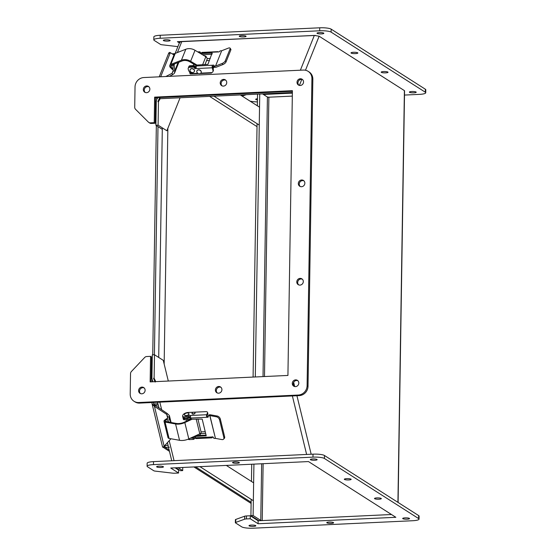 <?xml version="1.0" encoding="UTF-8"?>
<svg xmlns="http://www.w3.org/2000/svg" width="556" height="556" viewBox="0 0 556 556"><rect width="100%" height="100%" fill="white"/><g stroke="black" fill="none" stroke-linecap="round" stroke-linejoin="round"><path stroke-width="0.83" d="M158.71 357.438L162.317 127.859M167.856 128.304L164.152 363.992M157.987 403.767L153.637 403.969L153.658 402.447L151.99 402.523M154.408 354.749L157.994 126.608L154.408 354.749M193.787 64.148L193.203 65.615M212.851 67.7L213.407 66.31M209.459 60.514L206.568 60.646M211.621 72.614L211.454 73.031L211.363 72.648M214.074 66.505L213.129 68.847M211.454 73.031L200.174 73.559M189.554 71.863L189.846 73.044A2.092 0.625 87.3 0 0 190.409 73.969L197.644 73.628A2.092 0.625 -92.7 0 1 197.29 73.309M196.157 67.318A3.044 2.432 -158.2 0 0 192.918 65.615L190.02 65.754A1.508 1.209 -158.2 0 0 188.929 66.442L188.616 67.213A1.508 1.209 -158.2 0 0 188.574 67.339M195.615 67.749A3.044 2.432 -158.2 0 0 194.635 66.901M189.172 66.65A1.508 1.209 -158.2 0 0 188.616 67.213M222.108 63.488A3.044 1.181 -34 0 0 225.298 60.806L230.087 48.865A3.044 1.181 -34 0 0 230.094 48.157A3.044 1.181 -34 0 0 228.252 48.163L221.677 50.749L215.533 66.081L222.108 63.488L222.845 64.586A3.044 1.181 -34 0 0 226.042 61.904L230.83 49.964A3.044 1.181 -34 0 0 230.83 49.255L230.094 48.157M215.533 66.081L221.677 50.749M222.845 64.586L216.277 67.179A1.842 1.473 21.8 0 1 215.7 67.297L214.845 67.339A0.855 0.445 166.3 0 1 214.206 67.061L213.921 65.872A0.855 0.445 166.3 0 0 214.553 66.143L215.408 66.101M217.952 51.819L217.91 51.659A1.842 0.549 -92.7 0 1 217.952 51.652A1.842 0.549 -92.7 0 1 218.265 51.937A0.952 0.493 166.3 0 0 219.676 51.381L219.696 51.326A0.855 0.445 -13.7 0 1 220.704 50.818L221.559 50.777M213.921 65.872A0.855 0.445 166.3 0 1 213.935 65.705L213.984 65.587A0.952 0.493 166.3 0 0 213.997 65.406A0.952 0.493 166.3 0 0 212.719 65.226L212.204 65.81A1.842 0.549 -92.7 0 0 212.302 67.79L213.004 70.654A2.287 1.828 -158.2 0 1 212.941 71.606L213.295 70.723A2.287 1.828 21.8 0 0 213.358 69.771L212.621 66.644M212.232 53.598L212.1 53.049L201.689 53.536L201.661 52.716A1.842 0.549 87.3 0 1 201.946 52.403L217.952 51.652M212.1 53.049L207.923 64.35L197.06 65.066L196.337 65.99A1.842 0.549 87.3 0 0 196.171 67.672L195.705 68.569A0.952 0.758 21.8 0 1 194.308 67.888L194.642 66.928A0.855 0.681 21.8 0 0 193.662 66.261L189.971 66.428A1.897 1.515 21.8 0 0 188.588 67.297L188.241 68.179A1.897 1.515 -158.2 0 0 188.192 68.972L188.415 69.896A4.559 3.649 -158.2 0 0 193.683 73.475L197.86 73.281M214.032 66.352A0.952 0.493 -13.7 0 0 213.122 66.373A0.952 0.493 -13.7 0 0 212.461 66.859L212.204 65.81M196.171 67.672L195.705 68.569L212.302 67.79M202.447 54.703L211.968 54.259M196.907 70.89A2.28 1.821 21.8 0 1 196.935 70.814A2.28 1.821 21.8 0 1 198.589 69.771A2.28 1.821 21.8 0 1 201.168 72.509A2.28 1.821 21.8 0 1 201.133 72.586M200.799 73.142L211.28 72.648A2.287 1.828 -158.2 0 0 212.941 71.606M188.241 68.179A1.897 1.515 -158.2 0 1 189.617 67.311L193.307 67.137A0.855 0.681 -158.2 0 1 194.287 67.804L194.308 67.888M190.152 69.702A2.28 1.821 21.8 0 1 190.187 69.604A2.28 1.821 21.8 0 1 191.841 68.562A2.28 1.821 21.8 0 1 194.419 71.3A2.28 1.821 21.8 0 1 194.378 71.397M197.707 51.896L199.451 51.812A0.855 0.681 21.8 0 1 200.438 52.479L200.452 52.563A0.952 0.758 -158.2 0 0 201.425 53.3M194.663 67.005A0.952 0.758 -158.2 0 0 196.164 67.637M198.527 69.924A2.28 1.821 21.8 0 1 201.105 72.669A2.28 1.821 21.8 0 1 198.311 73.51A2.28 1.821 21.8 0 1 196.873 70.966A2.28 1.821 21.8 0 1 198.527 69.924M191.764 68.763A2.28 1.821 21.8 0 1 194.343 71.502A2.28 1.821 21.8 0 1 191.542 72.343A2.28 1.821 21.8 0 1 190.103 69.806A2.28 1.821 21.8 0 1 191.764 68.763M210.286 58.456L207.11 58.602M198.958 52.632L199.124 52.625A0.855 0.681 21.8 0 1 200.111 53.293L200.438 52.479M204.386 55.857A1.585 1.265 21.8 0 1 206.401 57.192M204.942 64.698L206.992 59.582A2.891 2.307 -158.2 0 0 205.845 56.719L202.606 64.809M196.998 65.073L190.618 61.285A9.174 7.332 -158.2 0 0 181.409 60.236L170.845 64.371A2.565 2.05 -158.2 0 0 169.83 65.358A2.565 2.05 -158.2 0 0 170.136 67.22L172.339 69.458L172.979 69.104M172.958 68.874L171.046 66.928A1.522 1.216 21.8 0 1 171.429 65.149L181.993 61.014A8.125 6.498 21.8 0 1 190.117 61.973L196.442 65.726M205.845 56.719L195.024 50.304L190.618 61.285M169.83 65.358L174.236 54.37A2.565 2.05 21.8 0 1 175.244 53.383L185.815 49.248A9.174 7.332 21.8 0 1 195.024 50.304M171.818 64.996L171.046 66.928M170.845 64.371L175.244 53.383M186.038 419.676L186.413 421.205M201.05 431.866L205.254 431.671M183.112 417.751L183.084 417.827A1.508 0.785 -13.7 0 0 183.056 418.119A1.508 0.785 -13.7 0 0 184.182 418.598L187.08 418.466A3.044 1.585 -13.7 0 0 190.534 416.882M183.362 418.981A1.508 0.785 -13.7 0 0 183.334 419.266A1.508 0.785 -13.7 0 0 184.46 419.752L187.365 419.613A3.044 1.585 -13.7 0 0 190.708 418.175M195.219 436.655A3.044 1.585 166.3 0 1 191.862 438.107L190.374 438.177M221.969 439.574A3.044 1.974 -135.2 0 0 223.512 439.198A3.044 1.974 -135.2 0 0 223.846 437.509L219.53 419.759A3.044 1.974 -135.2 0 0 216.423 416.791L209.904 415.603L215.45 438.392L221.969 439.574M223.512 439.198L224.283 438.427A3.044 1.974 -135.2 0 0 224.617 436.731L220.301 418.988A3.044 1.974 -135.2 0 0 217.194 416.013L210.682 414.832A1.842 0.959 166.3 0 0 210.105 414.797L209.251 414.839L208.931 415.638L209.904 415.603M215.45 438.392L209.786 415.596M212.545 436.842L212.267 437.523A1.842 0.549 -92.7 0 1 211.982 437.836A1.842 0.549 -92.7 0 1 211.676 437.565L211.857 437.009A0.952 0.758 21.8 0 1 213.448 437.579L213.497 437.76A0.855 0.681 21.8 0 0 214.477 438.427L215.332 438.385M206.985 416.069L207.784 414.018L207.492 412.809L206.721 414.734A1.842 0.549 -92.7 0 0 206.554 416.423L207.27 417.257A0.952 0.758 21.8 0 0 208.312 416.465L208.291 416.381A0.855 0.681 -158.2 0 1 208.312 416.027L208.632 415.228A0.855 0.681 21.8 0 1 209.251 414.839M211.982 437.836L195.976 438.587A1.842 0.549 87.3 0 1 195.476 437.774L195.51 436.411L206.2 435.751L202.189 419.078L191.34 419.266L190.673 418.036A1.842 0.549 87.3 0 1 190.562 416.173L190.124 415.513L190.562 416.173M208.931 415.638A0.855 0.681 -158.2 0 0 208.312 416.027M206.554 416.423L206.825 415.749A0.952 0.758 -158.2 0 0 208.291 416.395M211.919 436.967L211.676 437.565L211.857 437.009L195.476 437.774M206.095 435.126L196.004 435.598M195.545 435.939L195.239 436.585M195.663 438.302A0.952 0.493 -13.7 0 0 194.252 438.858L193.947 437.593M188.199 439.164A1.897 0.987 166.3 0 0 189.54 439.594L193.231 439.421A0.855 0.445 166.3 0 0 194.232 438.906L194.252 438.858M207.492 412.809A2.287 1.195 -13.7 0 0 207.534 412.371A2.287 1.195 -13.7 0 0 205.824 411.642L188.227 412.462A4.559 2.377 -13.7 0 0 182.855 415.207L182.604 415.832A1.897 0.987 -13.7 0 0 182.57 416.201A1.897 0.987 -13.7 0 0 183.994 416.805L187.678 416.632A0.855 0.445 -13.7 0 0 188.686 416.124L188.706 416.069A0.952 0.493 166.3 0 1 190.124 415.513L206.721 414.734M194.968 412.649A1.585 0.827 166.3 0 1 195.086 412.858A1.585 0.827 166.3 0 1 193.745 414.032A1.585 0.827 166.3 0 1 192.015 413.608A1.585 0.827 166.3 0 1 192.022 413.365M188.922 413.866A2.28 1.188 166.3 0 1 188.984 414.012A2.28 1.188 166.3 0 1 187.045 415.707A2.28 1.188 166.3 0 1 184.55 415.089A2.28 1.188 166.3 0 1 184.529 414.929M205.664 433.367L200.209 433.624M190.242 438.239L192.911 438.114A0.855 0.445 -13.7 0 0 193.905 437.614L194.232 438.906M194.906 436.988A0.952 0.493 166.3 0 1 195.288 436.981M200.202 434.132A1.585 0.827 166.3 0 1 200.32 434.333A1.585 0.827 166.3 0 1 199.187 435.452M197.748 435.515A1.585 0.827 166.3 0 1 197.241 435.084A1.585 0.827 166.3 0 1 197.234 435.035M207.784 414.018A2.287 1.195 -13.7 0 0 207.826 413.581L207.534 412.371M190.534 416.75A0.952 0.493 -13.7 0 0 188.998 417.278L188.686 416.124M182.57 416.201L182.868 417.41A1.897 0.987 -13.7 0 0 184.286 418.015L187.977 417.848A0.855 0.445 -13.7 0 0 188.977 417.334M184.516 414.345A2.28 1.188 166.3 0 1 186.809 413.011A2.28 1.188 166.3 0 1 188.908 413.706A2.28 1.188 166.3 0 1 186.976 415.401A2.28 1.188 166.3 0 1 184.474 414.783A2.28 1.188 166.3 0 1 184.516 414.345M193.849 412.211A1.522 0.792 166.3 0 1 194.989 412.698A1.522 0.792 166.3 0 1 193.696 413.831A1.522 0.792 166.3 0 1 192.035 413.414A1.522 0.792 166.3 0 1 193.849 412.211M196.185 419.043L199.799 433.861A2.891 1.508 -13.7 0 0 201.112 432.13L197.908 418.96M199.799 433.861L188.797 438.899A9.174 4.789 166.3 0 1 179.546 440.303L169.073 438.42A2.565 1.341 166.3 0 1 168.002 437.648L164.027 421.316A2.565 1.341 -13.7 0 0 165.097 422.08L175.571 423.971A9.174 4.789 -13.7 0 0 184.821 422.567L188.797 438.899M192.098 419.231L184.821 422.567M190.979 419.12L184.335 422.157A8.125 4.239 166.3 0 1 176.169 423.415L165.709 421.524A1.522 0.792 166.3 0 1 165.042 421.066A1.522 0.792 166.3 0 1 165.368 420.399L167.495 418.863M164.027 421.316A2.565 1.341 -13.7 0 1 164.465 420.273L166.731 418.64L167.495 418.856M165.368 420.399L165.639 421.511M169.073 438.42L165.097 422.08M177.878 46.628L161.956 44.765A3.044 0.598 0.9 0 1 160.462 44.39L154.227 40.414A9.125 1.793 0.9 0 1 153.803 39.858L153.852 36.877A9.125 1.793 0.9 0 1 160.225 35.271L319.721 27.8A9.125 1.793 0.9 0 1 331.161 29.141L425.368 89.231A9.125 1.793 0.9 0 1 425.792 89.787L425.743 92.769A9.125 1.793 0.9 0 1 419.363 94.374L404.497 95.069M263.926 93.846L264.816 94.409L292.366 93.123M257.449 99.934A3.419 0.674 0.9 0 1 255.697 99.322A3.419 0.674 0.9 0 1 257.463 98.759M383.584 71.55A3.419 0.674 0.9 0 1 388.025 72.259A3.419 0.674 0.9 0 1 384.599 72.878A3.419 0.674 0.9 0 1 381.194 72.148A3.419 0.674 0.9 0 1 383.584 71.55M241.645 35.612A3.419 0.674 0.9 0 1 246.086 36.321A3.419 0.674 0.9 0 1 242.659 36.939A3.419 0.674 0.9 0 1 239.254 36.216A3.419 0.674 0.9 0 1 241.645 35.612M319.401 32.595A3.419 0.674 0.9 0 1 323.849 33.304A3.419 0.674 0.9 0 1 320.423 33.923A3.419 0.674 0.9 0 1 317.01 33.2A3.419 0.674 0.9 0 1 319.401 32.595M153.803 39.858A9.125 1.793 0.9 0 1 160.184 38.253L319.672 30.782A9.125 1.793 0.9 0 1 331.112 32.123L425.319 92.213A9.125 1.793 0.9 0 1 425.743 92.769M315.523 35.431L177.413 41.672L179.366 42.916M267.408 97.265L292.317 96.105L268.875 97.203L267.415 97.029L262.522 93.908M264.816 94.409L264.802 95.361M242.228 96.146A3.044 0.598 0.9 0 1 242.395 96.07L246.266 94.673M257.414 101.887A9.125 1.793 0.9 0 1 250.005 101.109M411.781 91.518A3.419 0.674 0.9 0 1 416.222 92.226A3.419 0.674 0.9 0 1 412.795 92.845A3.419 0.674 0.9 0 1 409.39 92.122A3.419 0.674 0.9 0 1 411.781 91.518M165.709 39.796A3.419 0.674 0.9 0 1 170.157 40.505A3.419 0.674 0.9 0 1 166.731 41.123A3.419 0.674 0.9 0 1 163.325 40.4A3.419 0.674 0.9 0 1 165.709 39.796M353.401 52.292A3.419 0.674 0.9 0 1 357.842 53.008A3.419 0.674 0.9 0 1 354.415 53.619A3.419 0.674 0.9 0 1 351.01 52.896A3.419 0.674 0.9 0 1 353.401 52.292M147.104 466.213L147.152 463.231A9.125 1.793 0.9 0 1 153.532 461.626L313.021 454.155A9.125 1.793 0.9 0 1 324.468 455.496L418.668 515.586A9.125 1.793 0.9 0 1 419.092 516.142L419.043 519.123A9.125 1.793 0.9 0 1 412.67 520.729L253.175 528.2A9.125 1.793 0.9 0 1 241.735 526.859L235.501 522.883A3.044 0.598 0.9 0 1 235.355 522.696A3.044 0.598 0.9 0 1 235.702 522.425L244.619 519.193A3.044 0.598 0.9 0 1 246.405 518.929L250.235 518.748L258.074 523.745L395.851 517.295L308.497 461.57L170.72 468.027L178.552 473.024L174.723 473.205A3.044 0.598 0.9 0 1 172.402 473.128L155.263 471.12A3.044 0.598 0.9 0 1 153.762 470.744L147.528 466.769A9.125 1.793 0.9 0 1 147.104 466.213A9.125 1.793 0.9 0 1 153.484 464.607L312.972 457.136A9.125 1.793 0.9 0 1 324.419 458.478L418.619 518.567A9.125 1.793 0.9 0 1 419.043 519.123M235.355 522.696L235.403 519.714A3.044 0.598 0.9 0 1 235.744 519.443L244.668 516.211A3.044 0.598 0.9 0 1 246.454 515.947L250.283 515.766L258.123 520.763L391.5 514.515L262.224 520.576L263.12 463.697M175.112 467.818L178.601 470.042L178.552 473.024M251.388 525.072A3.419 0.674 0.9 0 1 255.836 525.781A3.419 0.674 0.9 0 1 252.41 526.4A3.419 0.674 0.9 0 1 248.998 525.677A3.419 0.674 0.9 0 1 251.388 525.072M376.885 497.905A3.419 0.674 0.9 0 1 381.333 498.614A3.419 0.674 0.9 0 1 377.899 499.232A3.419 0.674 0.9 0 1 374.494 498.503A3.419 0.674 0.9 0 1 376.885 497.905M234.945 461.966A3.419 0.674 0.9 0 1 239.393 462.675A3.419 0.674 0.9 0 1 235.959 463.294A3.419 0.674 0.9 0 1 232.554 462.571A3.419 0.674 0.9 0 1 234.945 461.966M312.701 458.95A3.419 0.674 0.9 0 1 317.149 459.659A3.419 0.674 0.9 0 1 313.723 460.278A3.419 0.674 0.9 0 1 310.317 459.555A3.419 0.674 0.9 0 1 312.701 458.95M258.123 520.763L258.074 523.745M250.283 515.766L250.235 518.748M405.081 517.872A3.419 0.674 0.9 0 1 409.529 518.581A3.419 0.674 0.9 0 1 406.095 519.2A3.419 0.674 0.9 0 1 402.69 518.477A3.419 0.674 0.9 0 1 405.081 517.872M159.016 466.15A3.419 0.674 0.9 0 1 163.457 466.859A3.419 0.674 0.9 0 1 160.031 467.478A3.419 0.674 0.9 0 1 156.625 466.755A3.419 0.674 0.9 0 1 159.016 466.15M329.152 522.056A3.419 0.674 0.9 0 1 333.593 522.765A3.419 0.674 0.9 0 1 330.167 523.384A3.419 0.674 0.9 0 1 326.761 522.661A3.419 0.674 0.9 0 1 329.152 522.056M346.701 478.653A3.419 0.674 0.9 0 1 351.149 479.362A3.419 0.674 0.9 0 1 347.715 479.974A3.419 0.674 0.9 0 1 344.31 479.251A3.419 0.674 0.9 0 1 346.701 478.653M146.534 92.685A3.419 3.19 122.5 0 1 143.893 87.619A3.419 3.19 122.5 0 1 149.696 90.148A3.419 3.19 122.5 0 1 146.534 92.685M301.533 186.719A3.419 3.19 122.5 0 1 298.892 181.652A3.419 3.19 122.5 0 1 304.695 184.182A3.419 3.19 122.5 0 1 301.533 186.719M218.605 393.189A3.419 3.19 122.5 0 1 215.964 388.123A3.419 3.19 122.5 0 1 221.761 390.653A3.419 3.19 122.5 0 1 218.605 393.189M295.493 386.608A3.419 3.19 122.5 0 1 292.852 381.541A3.419 3.19 122.5 0 1 298.655 384.071A3.419 3.19 122.5 0 1 295.493 386.608M138.771 402.516L298.259 395.045A9.125 8.521 -57.5 0 0 307.1 385.697L311.923 78.611A9.125 8.521 -57.5 0 0 308.128 71.328A9.125 8.521 -57.5 0 0 303.368 70.07L143.872 77.541A9.125 8.521 -57.5 0 0 135.032 86.896L134.719 107.225A3.044 2.843 -57.5 0 0 135.532 109.289L148.355 122.077A3.044 2.843 -57.5 0 0 150.391 122.855L154.22 122.674L154.624 97.133L292.4 90.677L287.925 375.439L150.148 381.896L150.551 356.347L146.721 356.528A3.044 2.843 -57.5 0 0 144.657 357.501L131.411 371.505A3.044 2.843 -57.5 0 0 130.528 373.653L130.208 393.982A9.125 8.521 -57.5 0 0 134.003 401.265A9.125 8.521 -57.5 0 0 138.771 402.516L139.681 403.1L299.177 395.629A9.125 8.521 -57.5 0 0 308.017 386.281L312.84 79.195A9.125 8.521 -57.5 0 0 309.046 71.912L308.128 71.328M300.226 85.485A3.419 3.19 122.5 0 1 297.585 80.418A3.419 3.19 122.5 0 1 303.381 82.948A3.419 3.19 122.5 0 1 300.226 85.485M141.801 393.808A3.419 3.19 122.5 0 1 139.167 388.741A3.419 3.19 122.5 0 1 144.963 391.271A3.419 3.19 122.5 0 1 141.801 393.808M223.429 86.104A3.419 3.19 122.5 0 1 220.788 81.037A3.419 3.19 122.5 0 1 226.584 83.567A3.419 3.19 122.5 0 1 223.429 86.104M299.99 285.103A3.419 3.19 122.5 0 1 297.349 280.036A3.419 3.19 122.5 0 1 303.145 282.573A3.419 3.19 122.5 0 1 299.99 285.103M148.855 86.785A3.419 3.19 -57.5 0 0 145.234 92.463M303.854 180.818A3.419 3.19 -57.5 0 0 300.233 186.496M220.927 387.289A3.419 3.19 -57.5 0 0 217.299 392.967M297.814 380.707A3.419 3.19 -57.5 0 0 294.193 386.385M134.003 401.265L134.92 401.849A9.125 8.521 -57.5 0 0 139.681 403.1M150.551 356.347L151.468 356.931L151.079 381.854M154.624 97.133L155.541 97.717L292.393 91.309M154.22 122.674L155.138 123.258L155.541 97.717M148.799 122.438L149.717 123.022A3.044 2.843 -57.5 0 0 151.301 123.439L155.138 123.258M302.547 79.584A3.419 3.19 -57.5 0 0 298.926 85.263M144.122 387.907A3.419 3.19 -57.5 0 0 140.501 393.592M225.75 80.203A3.419 3.19 -57.5 0 0 222.122 85.881M302.311 279.202A3.419 3.19 -57.5 0 0 298.683 284.887M251.11 503.423L193.912 466.936M169.462 451.34L162.88 447.142M152.316 381.791L152.33 380.957M152.74 354.832L156.34 125.552M156.75 99.322L156.778 97.654M162.755 447.066L163.492 446.906M164.222 446.232L163.429 446.968L164.145 446.232L154.436 406.339L152.038 403.732L151.983 402.815M251.124 502.29L195.58 466.859L251.124 502.29M165.097 445.571L165.069 447.392L169.135 449.985L164.43 446.989L163.228 447.045M160.677 76.756L170.331 52.688L169.629 52.361L168.941 53.515M164.43 446.037L164.298 446.461M153.97 403.955L154.325 404.539L153.331 405.477M170.956 438.76L164.145 446.232M167.613 418.029L166.724 414.394L154.436 406.339L154.825 405.359L154.325 404.539M170.331 52.688L173.993 54.968M165.806 76.519L172.082 73.302L173.159 70.633M167.071 421.775L167.78 416.861L166.724 414.394L167.12 413.421L155.221 405.345L154.825 406.318M173.215 71.112L172.082 73.302L172.436 74.754L174.257 73.496L174.883 71.404L174.786 70.758L173.215 71.112L172.86 64.593M169.323 76.353L172.436 74.754M155.221 405.345L154.825 405.359M167.78 416.861L169.344 416.965L169.406 415.582L167.12 413.421M168.614 422.053L169.344 416.965L170.671 422.421M178.073 62.55L174.786 70.758L174.125 65.01L172.555 65.365M174.556 63.926L174.125 65.01M397.929 502.36L404.4 90.607L319.123 36.216L314.328 35.424L181.77 41.637C179.866 41.783 179.254 42.152 179.935 42.736M404.4 90.607A3.482 0.681 0.9 0 1 404.56 90.823L398.096 502.464M259.103 520.722A3.482 0.681 0.9 0 1 258.561 520.506L250.916 515.627L253.119 515.523L260.764 520.402L262.224 520.576M253.119 515.523L253.925 464.128M255.294 376.968L259.742 94.04M250.916 515.627L251.173 499.344M251.451 481.454L251.722 464.232M253.091 377.072L257.074 123.682M257.352 105.793L257.539 94.145M152.872 381.763L151.92 378.351L152.288 354.853L154.492 354.749L163.262 360.344L168.301 381.041M159.836 97.515L160.121 98.704L292.373 92.511M162.296 129.353L155.895 125.267L156.264 101.769L156.736 99.357L157.89 97.606M155.173 382.076L153.539 378.275L154.123 378.247L154.492 354.749M175.904 467.784L180.491 470.71L182.695 470.605L178.108 467.679M155.346 381.652L155.541 381.166L155.652 381.638M155.895 125.267L158.099 125.163L158.467 101.665L157.883 101.692L159.641 97.738L160.121 98.704M155.541 381.166L154.123 378.247L154.478 379.713M182.743 467.464L182.695 470.605M159.224 99.781L158.467 101.665L159.968 99.086M180.095 97.773L166.869 130.764L158.099 125.163M259.256 125.072L213.963 96.181M240.352 94.944L259.534 107.183M174.744 53.682L172.325 53.793M257.025 126.629L209.612 96.39M253.355 500.734L199.931 466.658M226.32 465.421L253.633 482.844M165.069 447.392L169.413 447.191M174.334 54.161L172.492 53.911M174.257 53.828L173.84 54.863M165.201 445.446L168.107 445.314L167.488 442.791M153.936 405.185L158.286 404.976L159.002 407.909M191.181 72.982L189.846 73.044M192.918 65.615L192.647 66.303M189.742 66.456L190.02 65.754M230.83 49.964L230.087 48.865M225.298 60.806L226.042 61.904M214.553 66.143L214.845 67.339M218.258 51.937L201.661 52.716M196.337 65.99L212.719 65.226M201.689 53.536L201.891 54.377M213.358 69.771L213.004 70.654M201.439 53.473L201.619 54.217M189.617 67.311L189.971 66.428M193.307 67.137L193.662 66.261M194.287 67.804L194.642 66.928M200.139 53.334L200.452 52.563M199.451 51.812L199.124 52.625M181.409 60.236L185.815 49.248M191.73 437.558L191.862 438.107M187.08 418.466L187.365 419.613M184.46 419.752L184.182 418.598M220.301 418.988L219.53 419.759M223.846 437.509L224.617 436.731M216.423 416.791L217.194 416.013M207.27 417.257L190.673 418.036M205.922 435.918L206.151 435.355M195.795 435.695L195.51 436.411M189.54 439.594L189.311 438.663M193.231 439.421L192.911 438.114M188.998 417.278L188.706 416.069M187.678 416.632L187.977 417.848M183.994 416.805L184.286 418.015M179.546 440.303L175.571 423.971M319.721 27.8L319.672 30.782M331.112 32.123L331.161 29.141M160.225 35.271L160.184 38.253M242.416 94.854L242.395 96.07M425.368 89.231L425.319 92.213M313.021 454.155L312.972 457.136M324.419 458.478L324.468 455.496M153.532 461.626L153.484 464.607M246.454 515.947L246.405 518.929M244.668 516.211L244.619 519.193M235.744 519.443L235.702 522.425M418.668 515.586L418.619 518.567M298.259 395.045L299.177 395.629M308.017 386.281L307.1 385.697M150.391 122.855L151.301 123.439M311.923 78.611L312.84 79.195M293.658 382.306L294.694 386.545M296.932 395.733L311.172 454.245M319.123 36.216L305.48 70.244M301.811 79.39L299.399 85.415M292.38 395.948L306.62 454.454M314.328 35.424L300.379 70.209M159.822 402.162L161.657 409.716M169.219 440.776L174.063 460.667M181.77 41.637L177.399 52.542M264.489 376.537L268.875 97.203M260.764 520.402L261.654 463.767M263.023 376.607L267.415 97.029M201.404 53.418L201.592 54.196M183.056 418.119L183.334 419.266M200.313 434.57L200.097 433.694M195.086 413.094L194.989 412.698M192.126 413.81L192.035 413.414M242.062 96.035L242.075 94.867M162.609 447.156L152.038 403.732M159.224 76.825L168.843 52.827M169.406 415.582L171.088 422.497M178.886 62.23L174.654 72.787M152.101 380.026L152.532 381.784M157.515 402.266L158.175 404.983M167.995 445.314L171.755 460.771M179.637 42.249L175.154 53.425M157.431 97.627L156.736 99.357"/></g></svg>
